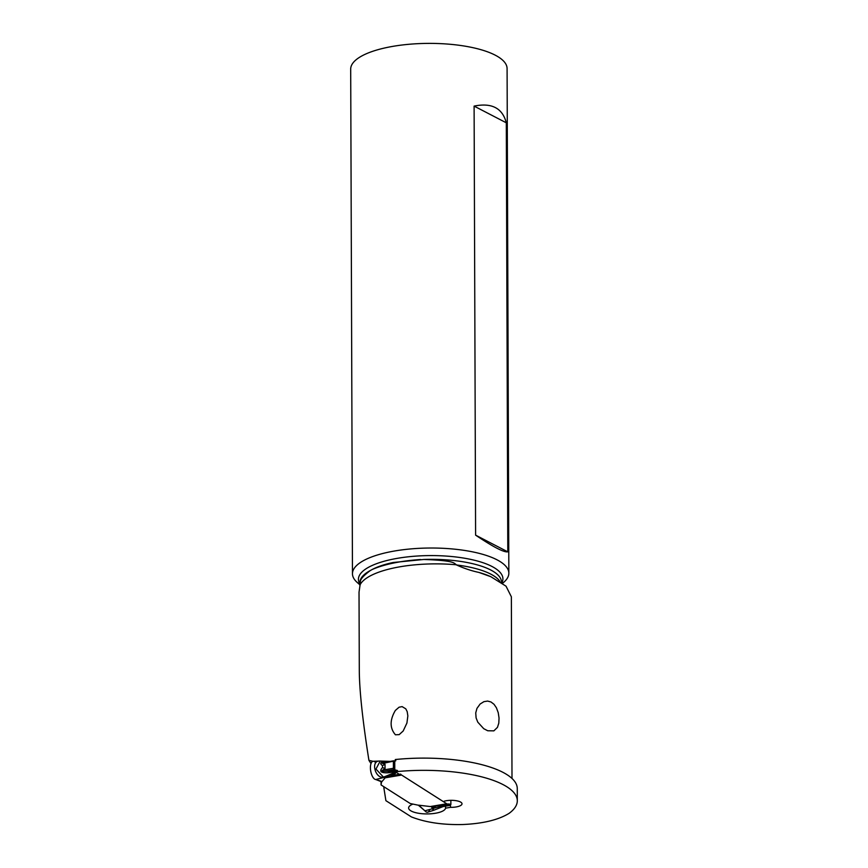 <?xml version="1.0" encoding="UTF-8"?>
<svg xmlns="http://www.w3.org/2000/svg" width="868" height="868" viewBox="0 0 868 868"><rect width="100%" height="100%" fill="white"/><g stroke="black" fill="none" stroke-linecap="round" stroke-linejoin="round"><path stroke-width="1.3" d="M450.861 800.329L450.872 804.517A30.781 13.172 80.4 0 0 447.693 804.039A6.152 2.637 -99.6 0 1 446.749 803.779L401.624 775.048A6.152 2.637 -99.6 0 1 400.669 774.093L390.329 775.84L395.363 773.518L396.199 772.314M381.041 781.2L381.052 784.932L410.249 803.529L381.052 784.932L381.54 781.96A4.926 1.606 179.8 0 0 381.54 781.873A4.926 1.606 179.8 0 0 381.529 781.764L375.746 779.518L381.009 781.189M401.624 775.048L385.164 777.826L381.877 781.699M419.613 805.775L418.409 805.244A4.926 1.606 179.8 0 0 417.909 805.124L410.249 803.529L417.909 805.124A4.926 1.606 179.8 0 1 418.409 805.244L424.897 810.82A9.233 3.949 80.4 0 0 427.74 812.155L433.295 810.43L432.47 808.737L424.897 810.82L418.756 805.189L430.289 806.556L435.248 806.122L435.291 807.804L432.47 808.737M433.002 808.542L432.817 807.273L435.291 807.804L444.503 805.504L444.394 804.734L435.248 806.122M431.418 806.567L432.394 808.726M431.559 806.556L432.817 807.273L433.338 806.394M450.872 804.517L449.993 805.244M443.993 806.274L441.953 807.012M444.394 804.734C447.801 804.408 448.919 804.484 447.747 804.994M443.656 806.372L433.794 810.245L432.937 808.607M444.503 805.504L446.597 805.178M450.34 804.94L443.114 806.578L450.025 805.417M375.746 779.518A9.233 3.949 -99.6 0 1 370.571 770.133A9.233 3.949 -99.6 0 1 373.468 761.269A9.233 3.949 80.4 0 0 373.294 761.269A9.233 3.949 80.4 0 0 370.603 770.328A9.233 3.949 80.4 0 0 375.746 779.518L390.329 775.84M379.848 761.073L379.685 761.062C370.495 760.552 375.139 778.27 383.027 777.251L382.994 777.272M379.685 761.062L373.294 761.269M395.016 760.824L382.896 763.428C381.475 763.135 381.833 762.809 383.971 762.44L393.79 760.791M395.331 771.316L384.003 771.294C381.866 771.272 381.508 770.86 382.918 770.057L393.421 768.288L393.822 769.634L397.49 770.513M385.164 777.826L385.739 777.478M385.815 777.435L385.75 776.263L383.58 777.066L387.009 776.893M383.58 777.066L383.027 777.251M390.242 761.388L380.184 761.073L375.963 769.059L383.461 777.099M395.363 773.518L393.475 773.019C396.654 771.76 396.958 771.392 394.354 771.912L395.331 771.739L395.32 770.166M382.896 763.428L385.023 764.274L382.495 765.609L382.506 767.594C378.947 771.381 380.835 773.106 388.18 772.77L394.354 771.912L394.549 771.11M382.495 765.609C377.678 762.223 383.971 761.312 388.137 761.507L389.699 761.475M393.475 773.019L385.75 776.263L388.538 776.383M386.336 777.175L385.566 777.229M388.853 771.055L388.18 772.77M382.918 770.057L385.045 768.495L382.506 767.594M393.421 768.288L393.399 761.648M385.023 764.274L385.045 768.495M388.821 761.789L388.137 761.507M393.757 760.791L383.971 762.44M395.765 770.231L395.765 771.717A94.449 30.749 -0.2 0 1 502.984 784.563A94.449 30.749 -0.2 0 1 517.306 800.763L517.263 788.535A94.449 30.749 179.8 0 0 502.941 772.336A94.449 30.749 179.8 0 0 395.732 759.489L395.732 760.867M395.732 759.489A110.214 35.881 179.8 0 0 395.287 759.543L395.287 760.835M399.345 774.321L395.331 771.771A110.214 35.881 -0.2 0 1 395.765 771.717M517.306 800.763A94.449 30.749 -0.2 0 1 509.136 813.327C498.492 819.869 483.118 823.602 463.024 824.513C442.962 825.023 425.765 822.495 411.421 816.929L385.902 800.676L383.851 787.764L384.719 787.623A3.081 0.998 -0.2 0 1 385.175 787.558M412.94 804.093A18.467 6.011 179.8 0 0 408.622 807.978A18.467 6.011 179.8 0 0 435.476 813.24A18.467 6.011 179.8 0 0 445.544 808.173L450.481 807.338A10.774 3.505 179.8 0 0 456.123 806.947A10.774 3.505 179.8 0 0 462.015 803.801A10.774 3.505 179.8 0 0 446.358 800.719A10.774 3.505 179.8 0 0 444.221 801.197M383.84 786.712L383.851 787.764M490.854 576.71L489.476 576.113A73.27 23.848 179.8 0 0 478.908 572.424L490.854 576.71L506.022 586.171L511.361 596.793L512.001 778.466M478.908 572.424C471.584 570.894 464.13 568.399 456.514 564.96A70.807 23.056 -0.2 0 1 499.914 581.441M501.487 582.482L501.487 582.146A70.807 23.056 179.8 0 0 423.801 559.469C456.666 560.576 453.682 563.527 456.514 564.797L456.514 564.96M372.958 761.312L368.922 760.335C362.64 720.548 359.439 690.668 359.298 670.671L359.026 592.193L360.122 584.685C362.054 582.428 355.761 581.397 370.408 570.482L372.133 569.527C377.732 566.598 384.752 564.254 393.182 562.497L423.801 559.469M496.442 707.832L494.022 704.295L490.984 701.973L487.61 701.073L483.921 701.659L480.123 704.024L476.966 708.375L475.74 712.878L476.098 717.901L477.78 722.143L483.726 728.686L487.74 730.758L493.87 730.856L497.472 727.341L498.796 723.131L499.046 718.053L498.243 712.704L496.442 707.832M399.182 734.621L395.439 734.795C389.732 728.176 389.699 720.06 395.352 710.447L399.085 707.203L402.112 706.617L405.79 708.83L407.179 711.608L407.851 715.894L406.918 723.033L403.175 731.008L399.182 734.621M368.922 760.335L371.005 763.59M359.884 584.804L357.269 582.504A78.196 25.454 -0.2 0 1 352.462 573.748A78.196 25.454 -0.2 0 1 389.255 552.005A78.196 25.454 -0.2 0 1 468.546 551.093A78.196 25.454 -0.2 0 1 508.843 573.205A78.196 25.454 -0.2 0 1 504.091 581.983L502.626 583.296M508.843 573.205L507.086 68.572A78.196 25.454 179.8 0 0 466.778 46.46A78.196 25.454 179.8 0 0 387.497 47.371A78.196 25.454 179.8 0 0 350.694 69.115L352.462 573.748M506.304 122.8C502.464 108.099 491.733 102.522 474.102 106.102L475.599 535.144C493.284 546.992 504.015 552.558 507.802 551.842L506.304 122.8L474.102 106.102M475.599 535.144L507.802 551.842M450.481 807.338L450.47 804.831M445.534 806.177L445.544 808.173M381.052 784.932L381.54 781.96A4.926 1.606 179.8 0 0 381.529 781.764M373.468 761.269A9.233 3.949 -99.6 0 1 375.681 762.679M429.714 809.475A9.233 3.949 -99.6 0 1 424.897 810.82M430.289 806.556L446.749 803.779M437.353 805.786L447.693 804.039M444.926 806.036L450.08 805.168M394.745 760.813L394.777 770.079M389.895 770.99L395.048 770.122M384.003 771.294L393.822 769.634M393.703 769.471L393.671 760.824M456.514 564.797A76.167 24.792 179.8 0 0 394.853 567.759A76.167 24.792 179.8 0 0 360.122 584.685M370.408 570.482A70.807 23.056 179.8 0 0 359.873 582.645L359.894 586.41A70.807 23.056 -0.2 0 1 360.133 584.848M372.133 569.527A78.619 25.595 -0.2 0 1 393.54 563.05A78.619 25.595 -0.2 0 1 420.665 559.524M359.884 584.023A72.25 23.523 -0.2 0 1 392.423 559.263A72.25 23.523 -0.2 0 1 470.857 559.426A72.25 23.523 -0.2 0 1 501.91 582.786M380.184 761.073L379.414 761.073"/></g></svg>
